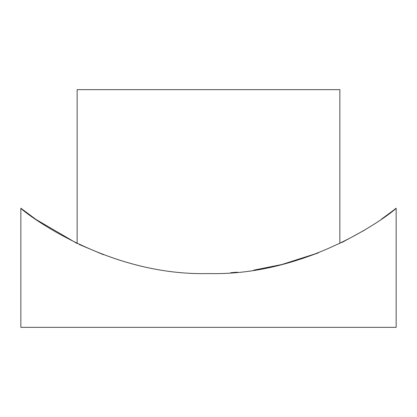 <?xml version="1.0" encoding="UTF-8"?>
<svg xmlns="http://www.w3.org/2000/svg" width="417" height="417" viewBox="0 0 417 417"><rect width="100%" height="100%" fill="white"/><g stroke="black" fill="none" stroke-linecap="round" stroke-linejoin="round"><path stroke-width="0.63" d="M339.855 243.502L339.855 89.655L77.145 89.655L77.145 243.502L36.003 219.467L20.85 208.208L20.85 327.345L396.15 327.345L396.15 208.208L392.423 211.117M301.298 258.947L318.364 252.869M318.557 252.791L281.783 264.529M281.605 264.571L253.87 270.127M237.309 272.176L230.726 272.734M341.737 242.585L364.187 230.351M381.456 219.144L392.35 211.174M208.5 273.552C312.385 276.325 396.286 209.579 396.15 208.208C396.306 209.542 312.26 276.403 208.5 273.552C104.714 276.341 20.668 209.574 20.85 208.208C20.787 209.516 104.386 276.335 208.5 273.552M79.23 244.498L103.432 254.693"/></g></svg>
